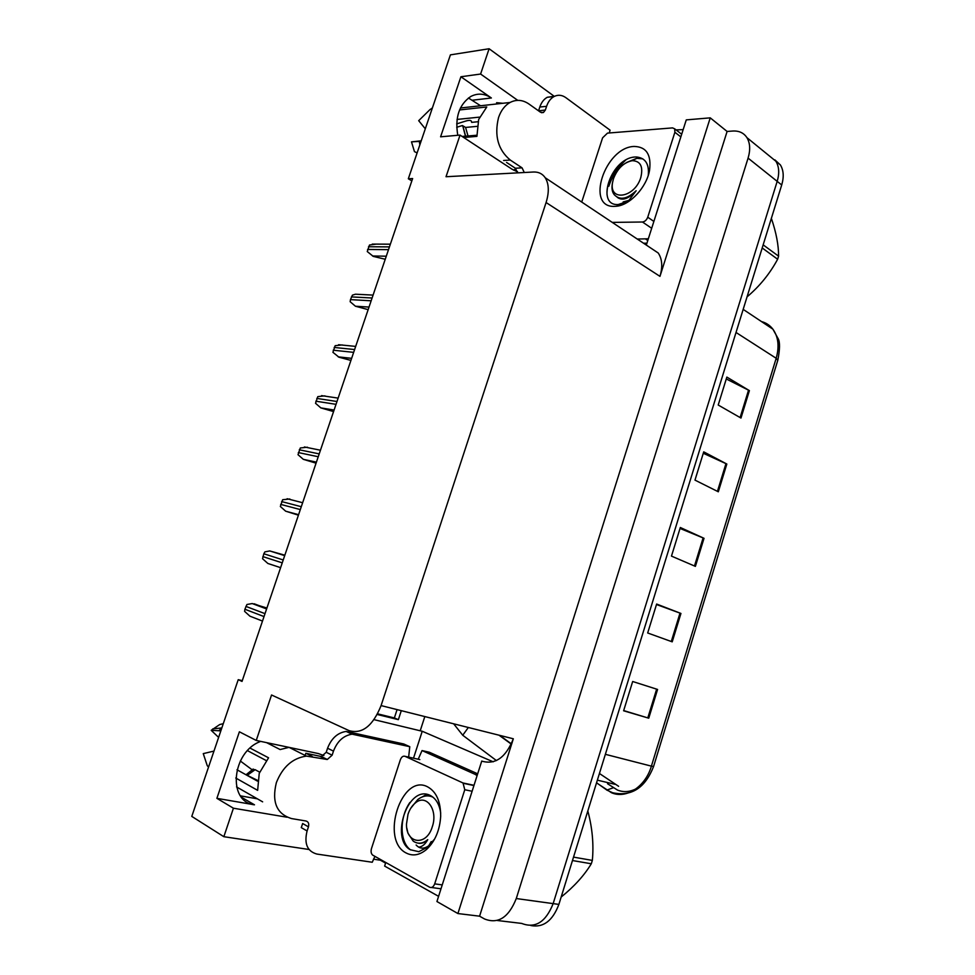 <?xml version="1.0" encoding="UTF-8"?>
<svg xmlns="http://www.w3.org/2000/svg" width="975" height="975" viewBox="0 0 975 975"><rect width="100%" height="100%" fill="white"/><g stroke="black" fill="none" stroke-linecap="round" stroke-linejoin="round"><path stroke-width="1.46" d="M323.883 755.576L318.386 753.565L256.242 740.452L271.55 694.992L349.172 730.665C362.212 734.297 372.852 725.936 381.079 705.595L546.085 202.532C549.278 192.173 548.998 183.909 545.232 177.755C542.453 173.721 538.517 171.807 533.423 172.014L446.026 176.731L460.042 135.086L512.131 169.272L517.493 171.807M242.275 680.66L238.229 679.672L191.783 816.404L223.848 836.696L233.427 808.214L216.889 798.342L254.487 804.814C227.029 801.962 231.867 751.53 260.739 741.39M413.51 758.197L422.236 731.262L493.192 761.816M385.612 863.143L380.421 860.218L380.628 859.597M546.085 202.532L659.965 276.364L710.239 117.853L686.266 119.888L646.328 245.078M481.747 761.048L436.934 901.534L457.909 913.551L513.325 738.782C505.867 757.392 495.483 764.875 482.162 761.231L481.747 761.048M659.965 276.364C662.805 266.797 662.22 259.009 658.223 253L649.703 247.333M479.59 916.183L727.106 131.454L732.688 131.04C739.001 130.662 743.754 132.856 746.923 137.633C750.141 143.032 750.531 149.857 748.081 158.121L516.275 898.548C508.67 917.536 498.091 924.337 484.514 918.962L479.59 916.183L457.909 913.551M223.848 836.696L309.026 849.493M373.449 859.17L380.421 860.218M774.906 159.888L780.366 164.897C783.62 170.235 784.071 176.926 781.706 184.97L558.882 904.398L553.154 903.618C545.781 922.106 535.287 928.712 521.686 923.422C535.287 928.712 545.781 922.106 553.154 903.618L777.185 181.362L553.154 903.618L516.275 898.548M768.909 155.549L775.868 161.228C779.122 166.579 779.561 173.282 777.185 181.362C779.561 173.282 779.122 166.579 775.868 161.228L746.923 137.633M517.762 100.364L480.602 74.039L489.109 48.75L450.413 54.868L408.33 178.766L411.84 180.887M489.109 48.75L554.336 96.379M710.239 117.853L727.106 131.454M468.451 97.988L480.577 105.763M257.4 798.842L240.472 795.856M397.081 709.617L394.363 717.941L377.617 713.834M374.071 719.66L422.236 731.262M233.427 808.214L287.016 817.221M457.787 135.293C454.813 117.402 459.152 104.459 470.815 96.464C477.701 92.942 484.563 93.442 491.376 97.988L460.907 76.757L440.59 136.817L460.042 135.086M460.907 76.757L480.602 74.039M238.229 679.672L242.019 681.415L412.632 178.535L408.33 178.766M216.889 798.342L239.387 731.798L256.242 740.452M401.298 710.665L398.373 719.66L377.276 714.492M398.373 719.66L394.363 717.941M513.74 170.235L515.824 168.59M636.139 788.763C629.753 792.029 623.525 792.456 617.467 790.055L607.523 783.717M420.213 730.775L424.82 716.576M726.265 378.958L749.397 390.622L726.85 377.093L718.209 405.027L740.976 418.056L749.397 390.622M703.28 453.265L726.838 464.039L703.718 451.852L694.98 480.114L718.319 491.79L726.838 464.039M657.577 689.447L632.678 681.501L623.61 710.787L648.753 718.185L657.577 689.447M623.683 710.568L648.753 718.185M656.492 604.512L680.94 613.446L656.638 604.049L647.68 632.982L672.214 641.842L680.94 613.446M680.026 528.45L704.023 538.31L680.318 527.499L671.47 556.103L695.394 566.378L704.023 538.31M558.882 904.398C552.654 920.863 543.294 927.908 530.802 925.531M599.43 773.492L618.613 786.313M385.247 259.265L373.267 256.388L367.258 251.55L369.488 245.03L376.24 244.128M368.16 309.636L355.436 306.223L350.159 301.726L350.464 299.63L352.402 295.157L355.473 294.206L373.084 295.096M350.927 360.409L338.959 357.203L332.914 352.304L335.168 345.686L342.262 344.931M333.572 411.584L320.836 407.891L315.534 403.297L317.813 396.618L324.931 395.874M316.058 463.174L303.322 459.335L298.009 454.691L300.312 447.964L307.442 447.22M305.114 755.442L305.845 753.261L321.384 756.551L326.223 752.286L332.134 755.186L327.295 759.488L306.442 756.1C292.646 758.062 282.616 766.911 276.352 782.657C271.611 802.12 276.717 814.101 291.671 818.598L305.992 820.999C308.405 821.742 309.233 823.68 308.453 826.849L302.64 823.522L301.275 827.617L307.088 830.968L308.453 826.849M235.743 778.013L257.644 790.359L259.24 773.321L268.564 757.807L250.136 748.142M262.641 801.84L236.547 786.91M305.845 753.261L308.319 753.943M266.516 742.609L280.13 749.556L288.99 747.362M257.473 781.121L236.986 769.763M257.571 780.39L245.578 774.516M252.732 769.507L255.121 769.689L259.655 772.151M247.54 750.677L266.187 760.537M223.275 723.682L219.741 724.535L211.197 730.336L218.619 737.392M213.586 752.2L213.257 751.25L203.263 753.626L205.03 758.964M240.313 761L252.33 769.933M220.837 730.848L211.197 730.336M203.263 753.626L207.248 765.668L208.528 767.106M326.223 752.286L327.563 748.239C331.415 738.343 337.606 732.737 346.137 731.421L403.723 743.974L409.78 746.692L408.647 757.112M332.134 755.186L333.474 751.116C337.35 741.158 343.553 735.516 352.109 734.175L409.78 746.692M374.912 856.379L372.255 862.253L316.838 854.051C307.247 851.333 303.993 843.631 307.088 830.968M477.372 774.772L474.862 774.223L477.116 775.576M438.592 896.342L384.638 866.092L385.783 862.509M477.677 773.809L429.341 752.237L422.041 750.567L418.202 759.233M474.862 774.223L422.041 750.567M538.553 110.845L545.366 110.004L543.453 112.491L540.479 112.21L528.913 103.984C522.697 99.755 516.409 99.243 510.071 102.472C504.843 105.422 501.004 110.431 498.554 117.5C494.142 135.696 498.054 149.894 510.303 160.071L522.076 167.858L524.282 172.514M463.722 137.512L476.921 136.366L478.664 119.486L486.781 106.958L459.554 109.956M506.573 162.447L515.385 168.248L522.076 167.858M477.982 121.729L471.644 122.363L471.449 121.473C471.144 120.181 469.231 120.047 465.733 121.071L456.69 123.886M496.58 102.692L502.881 103.277M476.897 136.134L463.418 137.304M476.812 135.245L462.126 136.451M456.714 127.286L462.394 125.531L465.575 127.445L477.067 126.36M457.056 119.425L479.554 117.122M421.212 140.827L411.487 141.863L414.448 151.613L417.105 152.917M432.23 108.408L430.219 109.358L418.689 120.681L424.856 128.249M411.487 141.863L421.054 141.302M517.603 172.88L515.385 168.248M538.602 110.699L539.809 107.031C541.405 102.399 543.904 99.145 547.292 97.268L554.531 96.281M545.366 110.004L546.585 106.324C548.182 101.656 550.68 98.39 554.08 96.513C558.053 94.538 561.966 94.916 565.841 97.646L610.045 130.15L609.302 132.966M625.621 160.107L625.56 160.168C617.748 167.578 612.166 176.268 608.814 186.249M676.065 129.907L683.158 129.626M648.351 238.765L637.284 239.058M643.512 243.202L646.925 243.214M406.27 853.052C379.714 840.097 401.627 772.773 427.623 786.849C436.361 791.712 440.712 801.547 440.676 816.355C439.774 830.383 435.069 841.413 426.538 849.457C419.603 855.185 412.852 856.391 406.27 853.052M440.7 813.126C439.518 804.753 436.276 798.988 430.95 795.819C408.318 782.864 389.732 838.817 410.329 849.749L418.775 851.687L428.013 846.97L434.216 839.487L428.756 845.727C423.954 849.152 419.737 848.908 416.13 845.02M463.028 782.986L464.77 789.738L434.692 883.862C433.473 886.933 431.803 888.067 429.683 887.25L372.608 855.063C371.085 853.625 370.707 851.467 371.475 848.567L400.347 759.793C401.493 756.917 403.041 755.747 404.991 756.307L463.028 782.986L474.008 785.302M409.902 802.474C399.299 817.525 399.75 841.388 409.829 849.322L410.621 849.92M427.318 848.14L434.216 839.487M614.811 206.359C584.939 208.26 604.817 147.176 634.128 146.445C646.388 146.75 651.532 154.732 649.545 170.393C646.608 187.261 630.069 205.067 616.614 206.225L614.811 206.359M648.265 175.317C649.326 164.092 645.45 157.987 636.638 156.999C611.435 156.049 594.762 206.152 618.235 204.543L630.094 200.497M631.02 199.814L623.147 201.947M581.722 202.057L602.599 137.828L607.486 133.112L672.567 127.896L674.712 128.846L674.883 132.271L647.741 217.206C646.583 220.094 644.828 221.691 642.464 222.007L612.263 222.397M618.467 205.189L627.705 201.91M625.755 160.034C612.995 170.064 606.742 181.582 606.998 194.561M617.248 205.871L618.479 205.908M573.532 857.122L592.349 860.401C593.836 844.326 592.337 827.885 587.84 811.054M592.349 860.401L591.301 863.765L572.471 860.535M426.758 794.345L422.321 796.892M408.001 814.296C409.695 809.226 412.23 805.374 415.618 802.73C426.428 793.626 438.214 809.969 432.315 826.69C426.562 846.58 405.929 844.021 406.49 824.07L408.001 814.296M410.694 808.348L417.788 799.537C422.967 795.637 428.062 794.869 433.058 797.245M418.714 847.153C422.163 846.836 425.173 844.338 427.745 839.646C422.614 843.826 417.763 844.313 413.193 841.096L407.94 833.15L406.843 828.202M561.222 897L561.222 897C574.165 886.555 584.196 875.477 591.301 863.765M418.251 843.156C421.468 843.838 424.637 842.668 427.745 839.646M763.157 244.859L778.586 256.169C778.635 245.298 776.246 232.708 771.396 218.412M778.586 256.169L777.636 259.24L762.206 247.967M613.47 178.717C617.504 168.443 623.768 162.423 632.239 160.68C640.526 160.997 643.378 166.591 640.807 177.474C634.822 197.974 608.571 201.971 612.605 182.276L613.47 178.717M626.498 162.52L636.833 158.316L642.805 158.84M628.363 201.13L636.151 190.734C627.096 199.205 619.783 200.509 614.226 194.659L614.104 194.488C612.202 191.978 611.593 188.528 612.251 184.153L612.605 182.276M747.13 296.79C759.671 286.211 769.836 273.695 777.636 259.24M617.285 197.328C622.416 201.069 628.704 198.876 636.151 190.734M298.423 515.178L285.675 511.192L280.349 506.488L282.665 499.712L289.831 498.993M280.617 567.657L267.881 563.477L262.543 558.724L263.823 553.763L264.883 551.887L269.746 550.936L284.846 555.189M266.918 608.022L252.22 603.562L246.943 604.488L244.908 609.253L244.603 611.374L249.941 616.188L262.494 621.063M254.487 804.814L241.581 797.331M497.213 920.485L521.686 923.422M748.081 158.121L781.706 184.97M381.079 705.595L513.325 738.782M491.376 97.988L472.473 100.206M596.529 782.864L611.386 792.675C626.035 799.329 645.462 786.764 651.398 766.143L653.591 766.472L777.77 360.372L776.185 358.276C779.476 346.576 778.379 336.875 772.882 329.16C769.933 325.333 766.131 322.81 761.487 321.567M606.779 790.116L613.299 787.763M453.668 723.816L462.747 735.247L496.421 760.573M605.365 754.321L651.398 766.143L776.185 358.276L736.027 332.475M614.908 784.29L597.37 780.158M511.388 743.864L499.675 735.357M462.747 735.247L468.329 727.496M703.121 537.92L694.493 565.987M680.014 613.092L671.287 641.501M656.638 689.154L647.802 717.905M725.961 463.612L717.442 491.351M748.544 390.146L740.11 417.568M389.439 246.894L368.489 246.748M388.501 249.649L367.563 249.454M386.283 256.193L372.535 255.986M372.097 298.009L351.39 296.9M371.158 300.788L350.464 299.63M369.025 307.064L355.436 306.223M354.607 349.55L334.157 347.453M353.657 352.353L333.218 350.208M351.634 358.337L338.203 356.85M336.984 401.505L316.79 398.409M336.022 404.332L315.839 401.188M334.096 410.036L320.836 407.891M319.215 453.899L299.276 449.78M318.24 456.739L298.326 452.571M316.412 462.15L303.322 459.335M312.293 756.49L306.43 753.553M247.748 774.954L255.121 769.689M221.849 727.898L219.253 730.324M333.474 751.116L327.563 748.239M356.204 734.455L350.232 731.701M326.357 759.428L320.458 756.49M510.303 160.071L503.612 160.497M468.037 136.012L465.575 127.445M465.441 136.134L463.015 126.872M462.845 126.506L462.394 125.531M419.323 141.436L419.847 144.848M546.585 106.324L539.809 107.031M645.682 239.058L647.802 240.484M464.77 789.738L472.119 791.261M404.991 756.307L419.835 759.586M431.498 887.494L441.005 888.798M434.692 883.862L442.236 884.91M674.883 132.271L680.842 136.878M642.464 222.007L651.69 228.296M647.741 217.206L653.872 221.435M301.287 506.707L281.617 501.564M300.324 509.584L280.654 504.38M298.582 514.69L285.675 511.192M283.225 559.967L263.823 553.763M282.238 562.855L262.86 556.603M266.76 608.497L254.158 603.781M265.005 613.653L245.883 606.389M264.018 616.578L244.908 609.253M545.232 177.755L658.223 253M516.689 171.539L517.433 171.502M653.579 766.521C645.084 788.032 631.447 796.782 612.678 792.76L607.011 790.164L596.554 782.767M743.182 309.38L772.882 329.16L778.196 338.752C780.061 342.103 779.939 349.245 777.831 360.177M780.366 164.897L775.868 161.228M511.278 744.108L499.005 735.187M390.366 244.177L372.267 244.103M355.68 346.405L338.569 344.711M338.13 398.117L321.555 395.631M320.458 450.218L304.407 446.964M306.442 756.1L289.124 747.386M246.407 774.479L253.171 769.031M212.696 728.934L221.837 727.923M346.137 731.421L352.109 734.175M327.295 759.488L321.384 756.551M510.071 102.472L460.432 108.006M463.137 127.006L465.636 136.159M431.413 108.615L432.388 107.933M471.449 121.473L471.863 122.338M547.292 97.268L554.08 96.513M543.453 112.491L541.442 112.686M431.23 841.571L428.756 845.727M428.013 846.97L426.538 849.457M463.649 783.376L473.935 785.545M648.631 174.147L649.545 170.393M619.771 204.457L616.614 206.225M674.712 128.846L681.683 134.257M415.618 802.73L417.788 799.537M632.239 160.68L636.833 158.316M302.64 502.722L287.137 498.737M284.7 555.64L269.746 550.936M266.602 608.948L252.22 603.562"/></g></svg>
